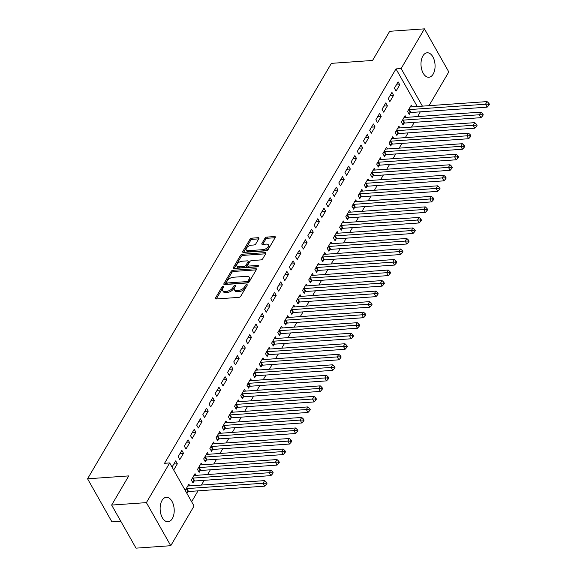 <?xml version="1.0" encoding="UTF-8"?>
<svg xmlns="http://www.w3.org/2000/svg" width="577" height="577" viewBox="0 0 577 577"><rect width="100%" height="100%" fill="white"/><g stroke="black" fill="none" stroke-linecap="round" stroke-linejoin="round"><path stroke-width="0.87" d="M223.234 286.257A1.082 0.57 -29.5 0 0 221.921 287.043L215.481 298.028A1.543 0.808 -29.5 0 0 215.401 298.698A1.543 0.808 -29.5 0 0 216.137 298.973L238.878 297.371A1.543 0.808 -29.5 0 0 240.746 296.246L247.194 285.269A1.082 0.57 -29.5 0 0 247.244 284.8A1.082 0.57 -29.5 0 0 246.732 284.605A1.082 0.57 -29.5 0 0 245.42 285.391L244.59 286.812A4.941 2.596 -29.5 0 1 238.604 290.404L236.707 290.541A4.941 2.596 -29.5 0 1 234.356 289.661A4.941 2.596 -29.5 0 1 234.608 287.519L235.445 286.098A1.082 0.57 -29.5 0 0 235.495 285.622A1.082 0.57 -29.5 0 0 234.983 285.435A1.082 0.57 -29.5 0 0 233.671 286.221L232.841 287.642A4.941 2.596 -29.5 0 1 226.855 291.234L224.958 291.363A4.941 2.596 -29.5 0 1 222.607 290.491A4.941 2.596 -29.5 0 1 222.859 288.341L223.696 286.92A1.082 0.57 -29.5 0 0 223.746 286.452A1.082 0.57 -29.5 0 0 223.234 286.257M223.299 287.598A1.082 0.57 -29.5 0 0 222.585 288.212L216.274 298.958M246.797 285.947A1.082 0.57 -29.5 0 0 246.083 286.56L245.247 287.981L244.59 286.812M235.048 286.769A1.082 0.57 -29.5 0 0 234.334 287.382L233.497 288.803L232.841 287.642M433.168 74.108A12.261 7.011 -94 0 1 428.891 77.26A12.261 7.011 -94 0 1 421.751 69.651A12.261 7.011 -94 0 1 422.891 55.94A12.261 7.011 -94 0 1 427.168 52.788A12.261 7.011 -94 0 1 434.315 60.397A12.261 7.011 -94 0 1 433.168 74.108M172.307 518.615A12.261 7.011 -94 0 1 168.03 521.767A12.261 7.011 -94 0 1 160.889 514.157A12.261 7.011 -94 0 1 162.029 500.447A12.261 7.011 -94 0 1 166.306 497.295A12.261 7.011 -94 0 1 173.446 504.904A12.261 7.011 -94 0 1 172.307 518.615M258.864 238.647A1.543 0.808 -29.5 0 0 258.943 237.976A1.543 0.808 -29.5 0 0 258.207 237.702L251.832 238.157A1.543 0.808 -29.5 0 0 249.956 239.275L242.802 251.471A1.543 0.808 -29.5 0 0 242.722 252.142A1.543 0.808 -29.5 0 0 243.458 252.416L266.199 250.815A1.543 0.808 -29.5 0 0 268.067 249.69L275.229 237.5A1.543 0.808 -29.5 0 0 275.308 236.83A1.543 0.808 -29.5 0 0 274.573 236.556L266.862 237.097A1.543 0.808 -29.5 0 0 264.994 238.222L261.929 243.436A1.543 0.808 -29.5 0 0 261.85 244.107A1.543 0.808 -29.5 0 0 262.585 244.381L266.408 244.114A4.126 2.171 -29.5 0 1 268.377 244.843A4.126 2.171 -29.5 0 1 267.216 247.778A4.126 2.171 -29.5 0 1 263.162 249.639L248.197 250.692A4.126 2.171 -29.5 0 1 246.22 249.964A4.126 2.171 -29.5 0 1 247.382 247.028A4.126 2.171 -29.5 0 1 251.435 245.167L253.93 244.987A1.543 0.808 -29.5 0 0 255.806 243.869L258.864 238.647M417.265 106.507L395.988 68.901L164.539 463.295L169.688 462.934L194.06 506.015L170.763 545.705L146.392 502.625L169.688 462.934M395.988 68.901L401.138 68.54L424.434 28.85L448.805 71.93L428.999 105.678M170.763 545.705L136.013 548.15L111.642 505.07L128.758 475.902L87.567 478.802L331.378 63.355L372.569 60.455L389.677 31.295L424.434 28.85M111.642 505.07L146.392 502.625M232.964 270.296A1.543 0.808 -29.5 0 0 231.096 271.414L223.941 283.61A1.543 0.808 -29.5 0 0 223.862 284.281A1.543 0.808 -29.5 0 0 224.597 284.555L247.338 282.954A1.543 0.808 -29.5 0 0 249.206 281.836L256.368 269.639A1.543 0.808 -29.5 0 0 256.448 268.969A1.543 0.808 -29.5 0 0 255.705 268.694L232.964 270.296L233.627 271.457A1.543 0.808 -29.5 0 0 231.759 272.582L224.734 284.548M233.375 267.54L240.53 255.344A1.543 0.808 -29.5 0 1 242.398 254.226L265.139 252.625A1.543 0.808 -29.5 0 1 265.874 252.899A1.543 0.808 -29.5 0 1 265.795 253.57L262.73 258.784A1.543 0.808 -29.5 0 1 260.862 259.91L251.637 260.559A1.543 0.808 -29.5 0 0 249.769 261.677L247.742 265.139A1.543 0.808 -29.5 0 0 247.656 265.817A1.543 0.808 -29.5 0 0 248.398 266.084L257.998 265.413A1.082 0.57 -29.5 0 1 258.51 265.6A1.082 0.57 -29.5 0 1 258.207 266.372A1.082 0.57 -29.5 0 1 257.147 266.855L234.031 268.485A1.543 0.808 -29.5 0 1 233.288 268.211A1.543 0.808 -29.5 0 1 233.375 267.54L233.909 268.485M87.567 478.802L111.938 521.882L120.802 521.262M393.579 95.313L391.934 92.399L388.227 98.717L389.872 101.631L393.579 95.313L390.081 95.558M406.064 117.391L405.104 115.688L401.397 122.007L403.049 124.913L404.044 123.211M381.224 116.366L379.572 113.46L375.865 119.778L377.517 122.685L381.224 116.366L377.719 116.612M393.709 138.444L392.749 136.742L389.042 143.06L390.687 145.974L391.689 144.272M368.862 137.427L367.217 134.513L363.51 140.831L365.154 143.745L368.862 137.427L365.364 137.672M381.354 159.497L380.394 157.802L376.687 164.12L378.332 167.027L379.334 165.325M356.507 158.48L354.862 155.574L351.155 161.885L352.799 164.798L356.507 158.48L353.009 158.725M368.999 180.558L368.032 178.856L364.325 185.174L365.977 188.088L366.972 186.385M344.152 179.541L342.5 176.627L338.793 182.945L340.444 185.859L344.152 179.541L340.646 179.786M356.636 201.611L355.677 199.916L351.97 206.234L353.614 209.141L354.617 207.439M331.789 200.594L330.145 197.687L326.438 203.998L328.082 206.912L331.789 200.594L328.291 200.839M344.281 222.672L343.322 220.969L339.615 227.288L341.259 230.201L342.262 228.492M319.434 221.655L317.79 218.741L314.083 225.059L315.727 227.965L319.434 221.655L315.936 221.9M331.926 243.725L330.96 242.03L327.253 248.348L328.904 251.255L329.9 249.552M307.079 242.708L305.428 239.794L301.721 246.112L303.372 249.026L307.079 242.708L303.574 242.953M319.564 264.785L318.605 263.083L314.898 269.401L316.542 272.315L317.545 270.606M294.717 263.768L293.073 260.854L289.365 267.173L291.01 270.079L294.717 263.768L291.219 264.014M307.209 285.839L306.25 284.144L302.543 290.462L304.187 293.368L305.19 291.666M282.362 284.822L280.718 281.908L277.01 288.226L278.655 291.14L282.362 284.822L278.864 285.067M294.854 306.899L293.888 305.197L290.181 311.515L291.832 314.429L292.827 312.72M270.007 305.875L268.355 302.968L264.648 309.286L266.3 312.193L270.007 305.875L266.502 306.127M282.492 327.952L281.533 326.257L277.825 332.568L279.47 335.482L280.472 333.78M257.645 326.935L256 324.022L252.293 330.34L253.938 333.254L257.645 326.935L254.147 327.181M270.137 349.013L269.178 347.311L265.47 353.629L267.115 356.536L268.117 354.833M245.29 347.989L243.645 345.082L239.938 351.4L241.583 354.307L245.29 347.989L241.792 348.241M257.782 370.066L256.815 368.371L253.108 374.682L254.76 377.596L255.755 375.894M232.935 369.049L231.283 366.135L227.576 372.453L229.228 375.367L232.935 369.049L229.43 369.294M245.42 391.127L244.46 389.425L240.753 395.743L242.398 398.649L243.4 396.947M220.573 390.102L218.928 387.196L215.221 393.514L216.865 396.421L220.573 390.102L217.075 390.348M233.065 412.18L232.105 410.478L228.398 416.796L230.043 419.71L231.045 418.008M208.218 411.163L206.573 408.249L202.866 414.567L204.51 417.481L208.218 411.163L204.72 411.408M220.71 433.233L219.743 431.538L216.036 437.856L217.688 440.763L218.683 439.061M195.863 432.216L194.211 429.31L190.504 435.621L192.155 438.534L195.863 432.216L192.357 432.462M208.347 454.294L207.388 452.592L203.681 458.91L205.325 461.824L206.328 460.121M183.5 453.277L181.856 450.363L178.149 456.681L179.793 459.595L183.5 453.277L180.002 453.522M195.992 475.347L195.033 473.652L191.326 479.97L192.97 482.877L193.973 481.175M417.676 116.568L420.287 111.844M191.636 501.73L198.019 490.854M201.423 485.062L204.2 480.324M207.597 474.532L210.381 469.793M213.778 464.002L216.555 459.263M219.96 453.479L222.736 448.74M226.134 442.948L228.918 438.21M232.315 432.418L235.091 427.68M238.496 421.895L241.273 417.149M244.67 411.365L247.454 406.626M250.851 400.835L253.628 396.096M257.025 390.304L259.809 385.566M263.206 379.781L265.99 375.043M269.387 369.251L272.164 364.513M275.561 358.721L278.345 353.982M281.742 348.191L284.526 343.452M287.923 337.668L290.7 332.929M294.097 327.137L296.881 322.399M300.278 316.607L303.062 311.868M306.459 306.077L309.236 301.338M312.633 295.554L315.417 290.815M318.814 285.024L321.598 280.285M324.995 274.493L327.772 269.755M331.169 263.97L333.953 259.224M337.35 253.44L340.134 248.701M343.531 242.91L346.308 238.171M349.705 232.38L352.489 227.641M355.886 221.857L358.67 217.118M362.067 211.326L364.844 206.588M368.241 200.796L371.025 196.057M374.423 190.266L377.207 185.527M380.604 179.743L383.38 175.004M386.778 169.212L389.562 164.474M392.959 158.682L395.743 153.944M399.14 148.159L401.917 143.413M405.314 137.629L408.098 132.89M411.495 127.099L414.279 122.36M186.861 493.292L187.792 491.705M185.217 490.378L188.852 484.182L189.811 485.877M172.04 467.089L175.675 460.893L177.327 463.8L173.821 464.052M173.684 470.003L177.327 463.8M202.174 464.824L201.207 463.122L197.5 469.44L199.152 472.354L200.147 470.644M189.682 442.747L188.037 439.833L184.33 446.151L185.974 449.065L189.682 442.747L186.183 442.992M214.529 443.763L213.569 442.069L209.862 448.379L211.507 451.293L212.509 449.591M202.037 421.686L200.392 418.779L196.685 425.098L198.329 428.004L202.037 421.686L198.538 421.938M226.884 422.71L225.924 421.008L222.217 427.326L223.862 430.24L224.864 428.531M214.399 400.633L212.747 397.719L209.04 404.037L210.692 406.951L214.399 400.633L210.893 400.878M239.246 401.65L238.279 399.955L234.572 406.273L236.224 409.18L237.219 407.477M226.754 379.579L225.109 376.666L221.402 382.984L223.047 385.89L226.754 379.579L223.256 379.825M251.601 380.596L250.642 378.894L246.934 385.212L248.579 388.126L249.581 386.417M239.109 358.519L237.464 355.612L233.757 361.923L235.402 364.837L239.109 358.519L235.611 358.764M263.956 359.536L262.997 357.841L259.289 364.159L260.934 367.066L261.936 365.364M251.471 337.466L249.819 334.552L246.112 340.87L247.764 343.777L251.471 337.466L247.966 337.711M276.318 338.483L275.352 336.78L271.644 343.099L273.296 346.012L274.291 344.303M263.826 316.405L262.182 313.499L258.474 319.809L260.119 322.723L263.826 316.405L260.328 316.65M288.673 317.422L287.714 315.727L284.007 322.045L285.651 324.952L286.654 323.25M276.181 295.352L274.537 292.438L270.829 298.756L272.474 301.67L276.181 295.352L272.683 295.597M301.028 296.369L300.069 294.667L296.362 300.985L298.006 303.899L299.009 302.197M288.543 274.291L286.892 271.385L283.184 277.703L284.836 280.61L288.543 274.291L285.038 274.537M313.39 275.308L312.424 273.613L308.717 279.932L310.368 282.838L311.364 281.136M300.898 253.238L299.254 250.324L295.547 256.642L297.191 259.556L300.898 253.238L297.4 253.483M325.745 254.255L324.786 252.553L321.079 258.871L322.723 261.785L323.726 260.083M313.253 232.178L311.609 229.271L307.902 235.589L309.546 238.496L313.253 232.178L309.755 232.423M338.1 233.202L337.141 231.5L333.434 237.818L335.078 240.724L336.081 239.022M325.616 211.124L323.964 208.21L320.257 214.529L321.908 217.442L325.616 211.124L322.11 211.37M350.463 212.141L349.496 210.446L345.789 216.757L347.441 219.671L348.436 217.969M337.971 190.064L336.326 187.157L332.619 193.475L334.263 196.382L337.971 190.064L334.472 190.316M362.818 191.088L361.858 189.386L358.151 195.704L359.796 198.618L360.798 196.908M350.326 169.011L348.681 166.097L344.974 172.415L346.618 175.329L350.326 169.011L346.827 169.256M375.173 170.027L374.213 168.333L370.506 174.643L372.151 177.557L373.153 175.855M362.688 147.95L361.036 145.043L357.329 151.362L358.981 154.268L362.688 147.95L359.182 148.202M387.535 148.974L386.568 147.272L382.861 153.59L384.513 156.504L385.508 154.795M375.043 126.897L373.398 123.983L369.691 130.301L371.336 133.215L375.043 126.897L371.545 127.142M399.89 127.914L398.931 126.219L395.223 132.537L396.868 135.444L397.87 133.741M387.398 105.843L385.753 102.93L382.046 109.248L383.691 112.154L387.398 105.843L383.9 106.089M412.245 106.86L411.286 105.158L407.578 111.476L409.223 114.39L410.225 112.681M399.76 84.783L398.108 81.876L394.401 88.187L396.053 91.101L399.76 84.783L396.255 85.028M422.414 106.146L401.138 68.54M420.366 111.988L425.516 111.621M222.607 290.491L223.263 291.652A4.941 2.596 -29.5 0 0 225.621 292.532L224.958 291.363M233.497 288.803A4.941 2.596 -29.5 0 1 227.518 292.395L225.621 292.532M234.356 289.661L235.012 290.83A4.941 2.596 -29.5 0 0 237.371 291.702L236.707 290.541M245.247 287.981A4.941 2.596 -29.5 0 1 239.267 291.573L237.371 291.702M256.231 269.87L233.627 271.457M226.379 282.348A1.082 0.57 -29.5 0 0 226.321 282.817A1.082 0.57 -29.5 0 0 226.833 283.011L246.797 281.605A1.082 0.57 -29.5 0 0 248.11 280.819L248.983 279.318A4.941 2.596 -29.5 0 0 249.242 277.176A4.941 2.596 -29.5 0 0 246.884 276.296L233.238 277.256A4.941 2.596 -29.5 0 0 227.259 280.848L226.379 282.348M226.321 282.817L226.977 283.985A1.082 0.57 -29.5 0 0 227.497 284.172L226.833 283.011M249.242 277.176L249.899 278.338A4.941 2.596 -29.5 0 1 249.646 280.487L248.766 281.987A1.082 0.57 -29.5 0 1 247.454 282.773L227.497 284.172M234.168 268.478L241.186 256.513L240.53 255.344M265.658 253.801L243.054 255.387A1.543 0.808 -29.5 0 0 241.186 256.513M247.656 265.817L248.319 266.978A1.543 0.808 -29.5 0 0 249.055 267.252L257.847 266.632M242.073 261.23A4.126 2.171 -29.5 0 0 238.012 263.09A4.126 2.171 -29.5 0 0 236.851 266.026A4.126 2.171 -29.5 0 0 238.828 266.762L244.1 266.386A1.543 0.808 -29.5 0 0 245.968 265.269L248.002 261.807A1.543 0.808 -29.5 0 0 248.081 261.136A1.543 0.808 -29.5 0 0 247.345 260.862L242.073 261.23M236.851 266.026L237.515 267.194A4.126 2.171 -29.5 0 0 239.484 267.923L238.828 266.762M248.081 261.136L248.737 262.297A1.543 0.808 -29.5 0 1 248.658 262.968L246.631 266.43A1.543 0.808 -29.5 0 1 244.756 267.555L239.484 267.923M246.22 249.964L246.884 251.125A4.126 2.171 -29.5 0 0 248.853 251.86L248.197 250.692M268.377 244.843L269.041 246.011A4.126 2.171 -29.5 0 1 267.879 248.947A4.126 2.171 -29.5 0 1 263.826 250.807L248.853 251.86M275.092 237.731L267.519 238.258A1.543 0.808 -29.5 0 0 265.651 239.383L262.723 244.374M258.734 238.878L252.488 239.318A1.543 0.808 -29.5 0 0 250.62 240.443L243.595 252.409M186.256 492.217L188.015 491.626A1.572 0.829 150.5 0 1 188.542 491.517L264.742 486.159L263.09 483.245L264.641 480.612L188.441 485.971A1.572 0.829 150.5 0 1 188.008 485.935L187.85 485.884M186.147 488.791L186.371 488.719A1.572 0.829 150.5 0 1 186.898 488.604L263.09 483.245L265.723 483.216L266.379 484.377L267 483.324L266.343 482.163L265.723 483.216M264.641 480.612L266.343 482.163M266.379 484.377L264.742 486.159M192.321 481.73L194.197 481.103A1.572 0.829 150.5 0 1 194.723 480.987L270.916 475.628L269.271 472.722L270.815 470.089L194.622 475.448A1.572 0.829 150.5 0 1 194.182 475.405L194.031 475.354M192.321 478.261L192.552 478.189A1.572 0.829 150.5 0 1 193.071 478.081L269.271 472.722L271.904 472.686L272.56 473.847L273.181 472.794L272.517 471.633L271.904 472.686M270.815 470.089L272.517 471.633M272.56 473.847L270.916 475.628M198.495 471.2L200.378 470.572A1.572 0.829 150.5 0 1 200.897 470.464L277.097 465.098L275.453 462.191L276.996 459.559L200.796 464.918A1.572 0.829 150.5 0 1 200.363 464.874L200.212 464.824M198.502 467.738L198.726 467.658A1.572 0.829 150.5 0 1 199.253 467.55L275.453 462.191L278.078 462.155L278.741 463.324L279.355 462.271L278.698 461.102L278.078 462.155M276.996 459.559L278.698 461.102M278.741 463.324L277.097 465.098M204.676 460.67L206.552 460.042A1.572 0.829 150.5 0 1 207.078 459.934L283.278 454.575L281.626 451.661L283.177 449.029L206.977 454.387A1.572 0.829 150.5 0 1 206.544 454.344L206.386 454.301M204.684 457.208L204.907 457.128A1.572 0.829 150.5 0 1 205.434 457.02L281.626 451.661L284.259 451.625L284.915 452.794L285.536 451.741L284.879 450.572L284.259 451.625M283.177 449.029L284.879 450.572M284.915 452.794L283.278 454.575M210.857 450.139L212.733 449.512A1.572 0.829 150.5 0 1 213.259 449.404L289.452 444.045L287.808 441.131L289.351 438.498L213.158 443.864A1.572 0.829 150.5 0 1 212.718 443.821L212.567 443.771M210.857 446.677L211.088 446.605A1.572 0.829 150.5 0 1 211.608 446.49L287.808 441.131L290.44 441.102L291.096 442.263L291.717 441.21L291.053 440.049L290.44 441.102M289.351 438.498L291.053 440.049M291.096 442.263L289.452 444.045M217.031 439.616L218.914 438.989A1.572 0.829 150.5 0 1 219.433 438.873L295.633 433.515L293.989 430.608L295.532 427.975L219.332 433.334A1.572 0.829 150.5 0 1 218.899 433.291L218.748 433.24M217.039 436.147L217.262 436.075A1.572 0.829 150.5 0 1 217.789 435.967L293.989 430.608L296.614 430.572L297.278 431.733L297.891 430.68L297.234 429.519L296.614 430.572M295.532 427.975L297.234 429.519M297.278 431.733L295.633 433.515M223.212 429.086L225.088 428.459A1.572 0.829 150.5 0 1 225.614 428.35L301.814 422.984L300.163 420.078L301.713 417.445L225.513 422.804A1.572 0.829 150.5 0 1 225.073 422.761L224.922 422.71M223.22 425.624L223.443 425.545A1.572 0.829 150.5 0 1 223.97 425.437L300.163 420.078L302.795 420.042L303.452 421.21L304.072 420.157L303.415 418.989L302.795 420.042M301.713 417.445L303.415 418.989M303.452 421.21L301.814 422.984M229.394 418.556L231.269 417.928A1.572 0.829 150.5 0 1 231.795 417.82L307.988 412.461L306.344 409.547L307.887 406.915L231.694 412.274A1.572 0.829 150.5 0 1 231.254 412.238L231.103 412.187M229.394 415.094L229.624 415.022A1.572 0.829 150.5 0 1 230.144 414.906L306.344 409.547L308.976 409.511L309.633 410.68L310.253 409.627L309.589 408.458L308.976 409.511M307.887 406.915L309.589 408.458M309.633 410.68L307.988 412.461M235.567 408.033L237.45 407.398A1.572 0.829 150.5 0 1 237.969 407.29L314.169 401.931L312.525 399.017L314.068 396.392L237.868 401.751A1.572 0.829 150.5 0 1 237.435 401.707L237.284 401.657M235.575 404.564L235.798 404.491A1.572 0.829 150.5 0 1 236.325 404.383L312.525 399.017L315.15 398.988L315.814 400.149L316.427 399.096L315.77 397.935L315.15 398.988M314.068 396.392L315.77 397.935M315.814 400.149L314.169 401.931M241.749 397.503L243.624 396.875A1.572 0.829 150.5 0 1 244.15 396.76L320.35 391.401L318.699 388.494L320.249 385.862L244.049 391.22A1.572 0.829 150.5 0 1 243.609 391.177L243.458 391.127M241.756 394.041L241.979 393.961A1.572 0.829 150.5 0 1 242.506 393.853L318.699 388.494L321.331 388.458L321.988 389.619L322.608 388.566L321.952 387.405L321.331 388.458M320.249 385.862L321.952 387.405M321.988 389.619L320.35 391.401M247.93 386.972L249.805 386.345A1.572 0.829 150.5 0 1 250.331 386.237L326.524 380.878L324.88 377.964L326.423 375.331L250.23 380.69A1.572 0.829 150.5 0 1 249.791 380.647L249.639 380.604M247.93 383.51L248.16 383.431A1.572 0.829 150.5 0 1 248.68 383.323L324.88 377.964L327.512 377.928L328.169 379.096L328.789 378.043L328.125 376.875L327.512 377.928M326.423 375.331L328.125 376.875M328.169 379.096L326.524 380.878M254.104 376.442L255.986 375.815A1.572 0.829 150.5 0 1 256.505 375.706L332.705 370.347L331.061 367.434L332.604 364.801L256.404 370.16A1.572 0.829 150.5 0 1 255.972 370.124L255.82 370.073M254.111 372.98L254.334 372.908A1.572 0.829 150.5 0 1 254.861 372.792L331.061 367.434L333.686 367.405L334.35 368.566L334.963 367.513L334.307 366.352L333.686 367.405M332.604 364.801L334.307 366.352M334.35 368.566L332.705 370.347M260.285 365.919L262.16 365.284A1.572 0.829 150.5 0 1 262.686 365.176L338.887 359.817L337.235 356.911L338.778 354.278L262.585 359.637A1.572 0.829 150.5 0 1 262.146 359.594L261.994 359.543M260.292 362.45L260.515 362.378A1.572 0.829 150.5 0 1 261.042 362.269L337.235 356.911L339.867 356.874L340.524 358.036L341.144 356.983L340.488 355.821L339.867 356.874M338.778 354.278L340.488 355.821M340.524 358.036L338.887 359.817M266.466 355.389L268.341 354.761A1.572 0.829 150.5 0 1 268.868 354.653L345.06 349.287L343.416 346.38L344.959 343.748L268.767 349.107A1.572 0.829 150.5 0 1 268.327 349.063L268.175 349.013M266.466 351.927L266.697 351.847A1.572 0.829 150.5 0 1 267.216 351.739L343.416 346.38L346.049 346.344L346.705 347.505L347.325 346.46L346.662 345.291L346.049 346.344M344.959 343.748L346.662 345.291M346.705 347.505L345.06 349.287M272.64 344.858L274.522 344.231A1.572 0.829 150.5 0 1 275.041 344.123L351.242 338.764L349.597 335.85L351.141 333.217L274.94 338.576A1.572 0.829 150.5 0 1 274.508 338.533L274.356 338.49M272.647 341.396L272.871 341.317A1.572 0.829 150.5 0 1 273.397 341.209L349.597 335.85L352.222 335.814L352.886 336.982L353.499 335.929L352.843 334.761L352.222 335.814M351.141 333.217L352.843 334.761M352.886 336.982L351.242 338.764M278.821 334.328L280.696 333.701A1.572 0.829 150.5 0 1 281.223 333.593L357.423 328.234L355.771 325.32L357.314 322.687L281.122 328.053A1.572 0.829 150.5 0 1 280.682 328.01L280.53 327.96M278.828 330.866L279.052 330.794A1.572 0.829 150.5 0 1 279.578 330.679L355.771 325.32L358.404 325.291L359.06 326.452L359.68 325.399L359.024 324.238L358.404 325.291M357.314 322.687L359.024 324.238M359.06 326.452L357.423 328.234M285.002 323.805L286.877 323.178A1.572 0.829 150.5 0 1 287.404 323.062L363.597 317.703L361.952 314.797L363.496 312.164L287.303 317.523A1.572 0.829 150.5 0 1 286.863 317.48L286.711 317.429M285.002 320.336L285.233 320.264A1.572 0.829 150.5 0 1 285.752 320.156L361.952 314.797L364.585 314.761L365.241 315.922L365.861 314.869L365.198 313.708L364.585 314.761M363.496 312.164L365.198 313.708M365.241 315.922L363.597 317.703M291.176 313.275L293.058 312.647A1.572 0.829 150.5 0 1 293.578 312.539L369.778 307.173L368.133 304.267L369.677 301.634L293.477 306.993A1.572 0.829 150.5 0 1 293.044 306.95L292.892 306.899M291.183 309.813L291.407 309.734A1.572 0.829 150.5 0 1 291.933 309.625L368.133 304.267L370.759 304.23L371.422 305.399L372.035 304.346L371.379 303.177L370.759 304.23M369.677 301.634L371.379 303.177M371.422 305.399L369.778 307.173M297.357 302.745L299.232 302.117A1.572 0.829 150.5 0 1 299.759 302.009L375.959 296.65L374.307 293.736L375.851 291.104L299.658 296.463A1.572 0.829 150.5 0 1 299.218 296.419L299.066 296.376M297.364 299.283L297.588 299.203A1.572 0.829 150.5 0 1 298.114 299.095L374.307 293.736L376.94 293.7L377.596 294.869L378.216 293.816L377.56 292.647L376.94 293.7M375.851 291.104L377.56 292.647M377.596 294.869L375.959 296.65M303.538 292.214L305.413 291.587A1.572 0.829 150.5 0 1 305.94 291.479L382.133 286.12L380.488 283.206L382.032 280.573L305.839 285.94A1.572 0.829 150.5 0 1 305.399 285.896L305.247 285.846M303.538 288.752L303.769 288.68A1.572 0.829 150.5 0 1 304.288 288.572L380.488 283.206L383.121 283.177L383.777 284.338L384.397 283.285L383.734 282.124L383.121 283.177M382.032 280.573L383.734 282.124M383.777 284.338L382.133 286.12M309.712 281.691L311.594 281.064A1.572 0.829 150.5 0 1 312.114 280.949L388.314 275.59L386.669 272.683L388.213 270.05L312.013 275.409A1.572 0.829 150.5 0 1 311.58 275.366L311.429 275.316M309.719 278.222L309.943 278.15A1.572 0.829 150.5 0 1 310.469 278.042L386.669 272.683L389.295 272.647L389.958 273.808L390.571 272.755L389.915 271.594L389.295 272.647M388.213 270.05L389.915 271.594M389.958 273.808L388.314 275.59M315.893 271.161L317.768 270.534A1.572 0.829 150.5 0 1 318.295 270.425L394.495 265.067L392.843 262.153L394.387 259.52L318.194 264.879A1.572 0.829 150.5 0 1 317.754 264.836L317.602 264.785M315.9 267.699L316.124 267.62A1.572 0.829 150.5 0 1 316.65 267.512L392.843 262.153L395.476 262.117L396.132 263.285L396.752 262.232L396.096 261.064L395.476 262.117M394.387 259.52L396.096 261.064M396.132 263.285L394.495 265.067M322.074 260.631L323.949 260.003A1.572 0.829 150.5 0 1 324.476 259.895L400.669 254.536L399.024 251.622L400.568 248.99L324.375 254.349A1.572 0.829 150.5 0 1 323.935 254.313L323.784 254.262M322.074 257.169L322.305 257.097A1.572 0.829 150.5 0 1 322.824 256.981L399.024 251.622L401.657 251.586L402.313 252.755L402.934 251.702L402.27 250.541L401.657 251.586M400.568 248.99L402.27 250.541M402.313 252.755L400.669 254.536M328.248 250.108L330.131 249.473A1.572 0.829 150.5 0 1 330.65 249.365L406.85 244.006L405.205 241.092L406.749 238.467L330.549 243.826A1.572 0.829 150.5 0 1 330.116 243.782L329.965 243.732M328.255 246.639L328.479 246.567A1.572 0.829 150.5 0 1 329.005 246.458L405.205 241.092L407.831 241.063L408.494 242.225L409.107 241.172L408.451 240.01L407.831 241.063M406.749 238.467L408.451 240.01M408.494 242.225L406.85 244.006M334.429 239.578L336.304 238.95A1.572 0.829 150.5 0 1 336.831 238.835L413.031 233.476L411.379 230.569L412.923 227.937L336.73 233.296A1.572 0.829 150.5 0 1 336.29 233.252L336.139 233.202M334.436 236.116L334.66 236.036A1.572 0.829 150.5 0 1 335.187 235.928L411.379 230.569L414.012 230.533L414.668 231.694L415.289 230.641L414.632 229.48L414.012 230.533M412.923 227.937L414.632 229.48M414.668 231.694L413.031 233.476M340.61 229.047L342.486 228.42A1.572 0.829 150.5 0 1 343.012 228.312L419.205 222.953L417.56 220.039L419.104 217.406L342.904 222.765A1.572 0.829 150.5 0 1 342.471 222.722L342.32 222.679M340.61 225.585L340.841 225.506A1.572 0.829 150.5 0 1 341.36 225.398L417.56 220.039L420.193 220.003L420.849 221.171L421.47 220.118L420.806 218.95L420.193 220.003M419.104 217.406L420.806 218.95M420.849 221.171L419.205 222.953M346.784 218.517L348.667 217.89A1.572 0.829 150.5 0 1 349.186 217.781L425.386 212.423L423.742 209.509L425.285 206.876L349.085 212.235A1.572 0.829 150.5 0 1 348.652 212.199L348.501 212.148M346.791 215.055L347.015 214.983A1.572 0.829 150.5 0 1 347.542 214.868L423.742 209.509L426.367 209.48L427.03 210.641L427.644 209.588L426.987 208.427L426.367 209.48M425.285 206.876L426.987 208.427M427.03 210.641L425.386 212.423M352.965 207.994L354.841 207.367A1.572 0.829 150.5 0 1 355.367 207.251L431.567 201.892L429.915 198.986L431.459 196.353L355.266 201.712A1.572 0.829 150.5 0 1 354.826 201.669L354.675 201.618M352.973 204.525L353.196 204.453A1.572 0.829 150.5 0 1 353.723 204.345L429.915 198.986L432.548 198.95L433.204 200.111L433.825 199.058L433.168 197.897L432.548 198.95M431.459 196.353L433.168 197.897M433.204 200.111L431.567 201.892M359.146 197.464L361.022 196.836A1.572 0.829 150.5 0 1 361.548 196.728L437.741 191.362L436.097 188.455L437.64 185.823L361.44 191.182A1.572 0.829 150.5 0 1 361.007 191.138L360.856 191.088M359.146 194.002L359.377 193.922A1.572 0.829 150.5 0 1 359.897 193.814L436.097 188.455L438.729 188.419L439.385 189.588L440.006 188.535L439.342 187.366L438.729 188.419M437.64 185.823L439.342 187.366M439.385 189.588L437.741 191.362M365.32 186.934L367.203 186.306A1.572 0.829 150.5 0 1 367.722 186.198L443.922 180.839L442.278 177.925L443.821 175.293L367.621 180.651A1.572 0.829 150.5 0 1 367.188 180.608L367.037 180.565M365.328 183.472L365.551 183.392A1.572 0.829 150.5 0 1 366.078 183.284L442.278 177.925L444.903 177.889L445.567 179.058L446.18 178.005L445.523 176.836L444.903 177.889M443.821 175.293L445.523 176.836M445.567 179.058L443.922 180.839M371.501 176.403L373.377 175.776A1.572 0.829 150.5 0 1 373.903 175.668L450.103 170.309L448.452 167.395L449.995 164.762L373.802 170.128A1.572 0.829 150.5 0 1 373.362 170.085L373.211 170.035M371.509 172.941L371.732 172.869A1.572 0.829 150.5 0 1 372.259 172.754L448.452 167.395L451.084 167.366L451.741 168.527L452.361 167.474L451.704 166.313L451.084 167.366M449.995 164.762L451.704 166.313M451.741 168.527L450.103 170.309M377.683 165.88L379.558 165.253A1.572 0.829 150.5 0 1 380.084 165.137L456.277 159.779L454.633 156.872L456.176 154.239L379.976 159.598A1.572 0.829 150.5 0 1 379.543 159.555L379.392 159.504M377.683 162.411L377.906 162.339A1.572 0.829 150.5 0 1 378.433 162.231L454.633 156.872L457.265 156.836L457.922 157.997L458.542 156.944L457.878 155.783L457.265 156.836M456.176 154.239L457.878 155.783M457.922 157.997L456.277 159.779M383.856 155.35L385.732 154.723A1.572 0.829 150.5 0 1 386.258 154.614L462.458 149.248L460.814 146.342L462.357 143.709L386.157 149.068A1.572 0.829 150.5 0 1 385.724 149.025L385.573 148.974M383.864 151.888L384.087 151.809A1.572 0.829 150.5 0 1 384.614 151.701L460.814 146.342L463.439 146.306L464.103 147.474L464.716 146.421L464.059 145.253L463.439 146.306M462.357 143.709L464.059 145.253M464.103 147.474L462.458 149.248M390.038 144.82L391.913 144.192A1.572 0.829 150.5 0 1 392.439 144.084L468.639 138.725L466.988 135.811L468.531 133.179L392.338 138.538A1.572 0.829 150.5 0 1 391.898 138.494L391.747 138.451M390.045 141.358L390.268 141.286A1.572 0.829 150.5 0 1 390.795 141.17L466.988 135.811L469.62 135.775L470.277 136.944L470.897 135.891L470.241 134.722L469.62 135.775M468.531 133.179L470.241 134.722M470.277 136.944L468.639 138.725M396.219 134.297L398.094 133.662A1.572 0.829 150.5 0 1 398.62 133.554L474.813 128.195L473.169 125.281L474.712 122.649L398.512 128.015A1.572 0.829 150.5 0 1 398.08 127.971L397.928 127.921M396.219 130.828L396.442 130.755A1.572 0.829 150.5 0 1 396.969 130.647L473.169 125.281L475.801 125.252L476.458 126.413L477.078 125.36L476.414 124.199L475.801 125.252M474.712 122.649L476.414 124.199M476.458 126.413L474.813 128.195M402.393 123.766L404.268 123.139A1.572 0.829 150.5 0 1 404.794 123.024L480.994 117.665L479.35 114.758L480.893 112.126L404.693 117.484A1.572 0.829 150.5 0 1 404.261 117.441L404.109 117.391M402.4 120.305L402.623 120.225A1.572 0.829 150.5 0 1 403.15 120.117L479.35 114.758L481.975 114.722L482.639 115.883L483.252 114.83L482.596 113.669L481.975 114.722M480.893 112.126L482.596 113.669M482.639 115.883L480.994 117.665M408.574 113.236L410.449 112.609A1.572 0.829 150.5 0 1 410.975 112.501L487.176 107.142L485.524 104.228L487.067 101.595L410.874 106.954A1.572 0.829 150.5 0 1 410.435 106.911L410.283 106.868M408.581 109.774L408.804 109.695A1.572 0.829 150.5 0 1 409.331 109.587L485.524 104.228L488.156 104.192L488.813 105.36L489.433 104.307L488.777 103.139L488.156 104.192M487.067 101.595L488.777 103.139M488.813 105.36L487.176 107.142M222.585 288.212L221.921 287.043M246.083 286.56L245.42 285.391M234.334 287.382L233.671 286.221M227.518 292.395L226.855 291.234M239.267 291.573L238.604 290.404M216.014 298.973L215.481 298.028M256.303 269.748L255.705 268.694M224.475 284.555L223.941 283.61M231.759 272.582L231.096 271.414M247.454 282.773L246.797 281.605M248.766 281.987L248.11 280.819M249.646 280.487L248.983 279.318M243.054 255.387L242.398 254.226M265.73 253.678L265.139 252.625M249.055 267.252L248.398 266.084M258.409 266.141L257.998 265.413M244.756 267.555L244.1 266.386M246.631 266.43L245.968 265.269M248.658 262.968L248.002 261.807M263.826 250.807L263.162 249.639M262.47 244.388L261.929 243.436M265.651 239.383L264.994 238.222M267.519 238.258L266.862 237.097M275.164 237.601L274.573 236.556M243.335 252.416L242.802 251.471M250.62 240.443L249.956 239.275M252.488 239.318L251.832 238.157M258.806 238.755L258.207 237.702M188.015 491.626L186.371 488.719M188.542 491.517L186.898 488.604M194.197 481.103L192.552 478.189M194.723 480.987L193.071 478.081M200.378 470.572L198.726 467.658M200.897 470.464L199.253 467.55M206.552 460.042L204.907 457.128M207.078 459.934L205.434 457.02M212.733 449.512L211.088 446.605M213.259 449.404L211.608 446.49M218.914 438.989L217.262 436.075M219.433 438.873L217.789 435.967M225.088 428.459L223.443 425.545M225.614 428.35L223.97 425.437M231.269 417.928L229.624 415.022M231.795 417.82L230.144 414.906M237.45 407.398L235.798 404.491M237.969 407.29L236.325 404.383M243.624 396.875L241.979 393.961M244.15 396.76L242.506 393.853M249.805 386.345L248.16 383.431M250.331 386.237L248.68 383.323M255.986 375.815L254.334 372.908M256.505 375.706L254.861 372.792M262.16 365.284L260.515 362.378M262.686 365.176L261.042 362.269M268.341 354.761L266.697 351.847M268.868 354.653L267.216 351.739M274.522 344.231L272.871 341.317M275.041 344.123L273.397 341.209M280.696 333.701L279.052 330.794M281.223 333.593L279.578 330.679M286.877 323.178L285.233 320.264M287.404 323.062L285.752 320.156M293.058 312.647L291.407 309.734M293.578 312.539L291.933 309.625M299.232 302.117L297.588 299.203M299.759 302.009L298.114 299.095M305.413 291.587L303.769 288.68M305.94 291.479L304.288 288.572M311.594 281.064L309.943 278.15M312.114 280.949L310.469 278.042M317.768 270.534L316.124 267.62M318.295 270.425L316.65 267.512M323.949 260.003L322.305 257.097M324.476 259.895L322.824 256.981M330.131 249.473L328.479 246.567M330.65 249.365L329.005 246.458M336.304 238.95L334.66 236.036M336.831 238.835L335.187 235.928M342.486 228.42L340.841 225.506M343.012 228.312L341.36 225.398M348.667 217.89L347.015 214.983M349.186 217.781L347.542 214.868M354.841 207.367L353.196 204.453M355.367 207.251L353.723 204.345M361.022 196.836L359.377 193.922M361.548 196.728L359.897 193.814M367.203 186.306L365.551 183.392M367.722 186.198L366.078 183.284M373.377 175.776L371.732 172.869M373.903 175.668L372.259 172.754M379.558 165.253L377.906 162.339M380.084 165.137L378.433 162.231M385.732 154.723L384.087 151.809M386.258 154.614L384.614 151.701M391.913 144.192L390.268 141.286M392.439 144.084L390.795 141.17M398.094 133.662L396.442 130.755M398.62 133.554L396.969 130.647M404.268 123.139L402.623 120.225M404.794 123.024L403.15 120.117M410.449 112.609L408.804 109.695M410.975 112.501L409.331 109.587"/></g></svg>
